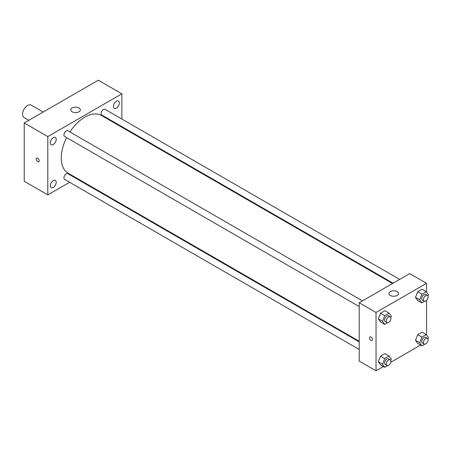 <?xml version="1.0" encoding="UTF-8"?>
<svg xmlns="http://www.w3.org/2000/svg" width="451" height="451" viewBox="0 0 451 451"><rect width="100%" height="100%" fill="white"/><g stroke="black" fill="none" stroke-linecap="round" stroke-linejoin="round"><path stroke-width="0.68" d="M43.155 112.045L31.17 105.128A7.143 4.121 120 0 0 25.668 107.039A7.143 4.121 120 0 0 22.55 114.227A7.143 4.121 120 0 0 24.027 117.497L28.875 120.293M69.629 182.283L47.8 194.888L24.236 181.285L24.236 122.971L98.295 80.21L121.86 93.819L121.86 119.025M116.392 101.266A4.172 2.407 120 0 0 113.669 104.942A4.172 2.407 120 0 0 114.306 108.285A4.172 2.407 120 0 0 118.478 105.878A4.172 2.407 120 0 0 118.478 101.063A4.172 2.407 120 0 0 116.392 101.266M53.269 137.713A4.172 2.407 120 0 0 50.546 141.388A4.172 2.407 120 0 0 51.183 144.726A4.172 2.407 120 0 0 55.355 142.319A4.172 2.407 120 0 0 55.355 137.504A4.172 2.407 120 0 0 53.269 137.713M53.269 180.625A4.172 2.407 120 0 0 50.546 184.301A4.172 2.407 120 0 0 51.183 187.644A4.172 2.407 120 0 0 55.355 185.237A4.172 2.407 120 0 0 55.355 180.423A4.172 2.407 120 0 0 53.269 180.625M47.8 194.888L47.8 136.58L24.236 122.971M47.8 136.58L121.86 93.819M78.942 111.797A4.764 2.751 180 0 1 73.75 112.389A4.764 2.751 180 0 1 70.813 109.852A4.764 2.751 180 0 1 75.571 107.101A4.764 2.751 180 0 1 80.334 109.852A4.764 2.751 180 0 1 78.942 111.797M76.755 178.173L76.196 178.489M39.175 160.753A2.08 1.201 60 0 1 38.741 161.706A2.08 1.201 60 0 1 36.661 160.505A2.08 1.201 60 0 1 36.661 158.098A2.08 1.201 60 0 1 38.262 158.656A2.08 1.201 60 0 1 39.175 160.753M38.741 161.706A2.08 1.201 60 0 1 36.661 160.5A2.08 1.201 60 0 1 36.661 158.098M121.86 126.613L121.86 127.25M399.654 279.406L105.055 109.322A3.287 1.894 120 0 0 103.414 109.486A3.287 1.894 120 0 0 101.092 113.505A3.287 1.894 120 0 0 101.774 115.011L393.086 283.2M359.205 341.881L67.892 173.697A3.287 1.894 120 0 0 66.246 173.855A3.287 1.894 120 0 0 63.924 177.88A3.287 1.894 120 0 0 64.606 179.385L359.205 349.469M362.491 300.862L67.892 130.779A3.287 1.894 120 0 0 66.246 130.942A3.287 1.894 120 0 0 64.104 133.834A3.287 1.894 120 0 0 64.606 136.467L359.205 306.55M66.607 137.623A33.329 19.241 120 0 0 61.263 157.957A33.329 19.241 120 0 0 68.169 173.212L359.205 341.244M392.528 283.521L101.492 115.49A33.329 19.241 120 0 0 69.894 131.934M383.395 366.539L376.038 370.79L359.205 361.071L359.205 302.762L409.7 273.605L426.533 283.324L426.533 292.051M420.563 345.083L390.786 362.271M417.682 300.507L415.495 297.395L417.682 291.758L422.057 289.232L417.682 291.758L415.495 297.395L417.682 300.507L421.888 302.937L419.706 299.825L421.888 294.187L426.263 291.662L428.45 294.774L427.943 296.087M380.514 364.876L378.327 361.77L380.514 356.132L384.889 353.607L380.514 356.132L378.327 361.77L380.514 364.876L384.726 367.306L382.538 364.199L384.726 358.562L389.095 356.036L391.282 359.148L390.775 360.462M426.533 300.349L426.533 334.963M376.038 370.79L376.038 312.475L426.533 283.324M417.682 343.42L415.495 340.308L417.682 334.676L422.057 332.15L417.682 334.676L415.495 340.308L417.682 343.42L421.888 345.849L419.706 342.737L421.888 337.106L426.263 334.58L428.45 337.692L427.943 339.005M380.514 321.963L378.327 318.851L380.514 313.214L384.889 310.688L380.514 313.214L378.327 318.851L380.514 321.963L384.726 324.393L382.538 321.281L384.726 315.644L389.095 313.118L391.282 316.23L390.775 317.543M376.038 312.475L359.205 302.762M390.346 295.473A4.764 2.751 180 0 1 388.948 293.528A4.764 2.751 180 0 1 393.712 290.777A4.764 2.751 180 0 1 398.47 293.528A4.764 2.751 180 0 1 395.533 296.065A4.764 2.751 180 0 1 390.346 295.473M372.458 339.569A2.08 1.201 60 0 1 372.03 340.522A2.08 1.201 60 0 1 369.944 339.321A2.08 1.201 60 0 1 369.944 336.914A2.08 1.201 60 0 1 371.551 337.472A2.08 1.201 60 0 1 372.458 339.569M372.03 340.522A2.08 1.201 60 0 1 369.944 339.315A2.08 1.201 60 0 1 369.944 336.914M387.612 322.724L384.726 324.393M390.233 316.884L388.553 315.909A3.287 1.894 120 0 0 386.022 316.794A3.287 1.894 120 0 0 384.585 320.097A3.287 1.894 120 0 0 385.267 321.602L386.952 322.572A3.287 1.894 120 0 0 390.233 320.678A3.287 1.894 120 0 0 390.233 316.884A3.287 1.894 120 0 0 387.702 317.763A3.287 1.894 120 0 0 386.27 321.067A3.287 1.894 120 0 0 386.952 322.572M382.538 321.281L378.327 318.851M384.726 315.644L380.514 313.214M389.095 313.118L384.889 310.688M424.774 301.268L421.888 302.937M427.401 295.428L425.721 294.452A3.287 1.894 120 0 0 423.19 295.332A3.287 1.894 120 0 0 421.753 298.641A3.287 1.894 120 0 0 422.435 300.14L424.115 301.116A3.287 1.894 120 0 0 427.401 299.216A3.287 1.894 120 0 0 427.401 295.428A3.287 1.894 120 0 0 424.87 296.307A3.287 1.894 120 0 0 423.438 299.611A3.287 1.894 120 0 0 424.115 301.116M419.706 299.825L415.495 297.395M421.888 294.187L417.682 291.758M426.263 291.662L422.057 289.232M387.612 365.643L384.726 367.306M390.233 359.802L388.553 358.827A3.287 1.894 120 0 0 386.022 359.706A3.287 1.894 120 0 0 384.585 363.016A3.287 1.894 120 0 0 385.267 364.515L386.952 365.49A3.287 1.894 120 0 0 390.233 363.591A3.287 1.894 120 0 0 390.233 359.802A3.287 1.894 120 0 0 387.702 360.682A3.287 1.894 120 0 0 386.27 363.985A3.287 1.894 120 0 0 386.952 365.49M382.538 364.199L378.327 361.77M384.726 358.562L380.514 356.132M389.095 356.036L384.889 353.607M424.774 344.186L421.888 345.849M427.401 338.34L425.721 337.371A3.287 1.894 120 0 0 423.19 338.25A3.287 1.894 120 0 0 421.753 341.554A3.287 1.894 120 0 0 422.435 343.059L424.115 344.034A3.287 1.894 120 0 0 427.401 342.134A3.287 1.894 120 0 0 427.401 338.34A3.287 1.894 120 0 0 424.87 339.22A3.287 1.894 120 0 0 423.438 342.529A3.287 1.894 120 0 0 424.115 344.034M419.706 342.737L415.495 340.308M421.888 337.106L417.682 334.676M426.263 334.58L422.057 332.15"/></g></svg>
